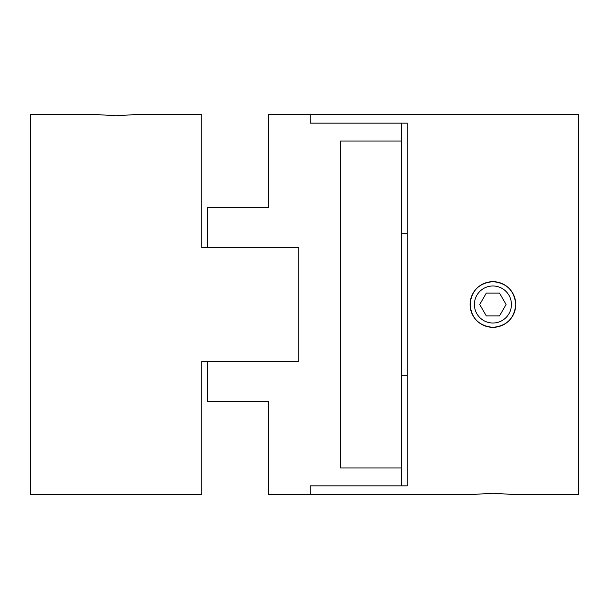 <?xml version="1.0" encoding="UTF-8"?>
<svg xmlns="http://www.w3.org/2000/svg" width="609" height="609" viewBox="0 0 609 609"><rect width="100%" height="100%" fill="white"/><g stroke="black" fill="none" stroke-linecap="round" stroke-linejoin="round"><path stroke-width="0.91" d="M401.559 141.022L401.559 123.155L310.209 123.155L310.209 114.378L268.341 114.378L268.341 207.441L207.441 207.441L207.441 247.406L298.791 247.406L298.791 361.594L207.441 361.594L207.441 401.559L268.341 401.559L268.341 494.622L310.209 494.622L310.209 485.845L401.559 485.845L401.559 467.978L340.659 467.978L340.659 141.022L401.559 141.022L401.559 467.978M492.909 281.662A22.837 22.837 0 0 1 515.747 304.5A22.837 22.837 0 0 1 492.909 327.337C479.039 325.982 471.427 318.37 470.072 304.5C471.427 290.63 479.039 283.018 492.909 281.662C506.779 283.018 514.392 290.63 515.747 304.5C514.392 318.37 506.779 325.982 492.909 327.337A22.837 22.837 0 0 1 470.072 304.5A22.837 22.837 0 0 1 492.909 281.662L493.024 281.662M492.909 493.244L470.072 494.622L492.909 493.244L515.747 494.622L492.909 493.244M515.747 494.622L578.55 494.622L578.55 114.378L310.209 114.378L310.209 123.155L407.269 123.155L407.269 485.845L310.209 485.845L310.209 494.622L470.072 494.622M492.75 327.337L487.672 326.728M485.647 326.15L484.094 325.571M477.395 321.255L476.032 319.885M473.931 317.205L473.459 316.474M470.513 308.953L470.513 300.047M476.032 289.115L477.395 287.745M484.147 283.406L485.723 282.82M487.672 282.272L492.75 281.662M493.069 281.662L498.147 282.272M500.172 282.85L501.725 283.429M508.424 287.745L509.786 289.115M515.305 300.047L515.747 304.431M515.747 304.5L515.305 308.953M509.786 319.885L508.424 321.255M501.671 325.594L500.111 326.173M498.147 326.728L493.069 327.337M407.269 375.806L401.559 375.806M401.559 233.194L407.269 233.194M486.317 315.919L479.725 304.5L486.317 293.081L499.502 293.081L506.094 304.5L499.502 315.919L486.317 315.919M474.396 304.5A18.514 18.514 0 0 1 492.909 285.986A18.514 18.514 0 0 1 511.423 304.5A18.514 18.514 0 0 1 492.909 323.014A18.514 18.514 0 0 1 474.396 304.5M201.731 114.378L201.731 247.406L201.731 114.378L138.928 114.378L116.091 115.756L93.253 114.378L30.45 114.378L30.45 494.622L201.731 494.622L201.731 361.594L201.731 494.622M201.731 361.594L298.791 361.594L298.791 247.406L201.731 247.406"/></g></svg>
